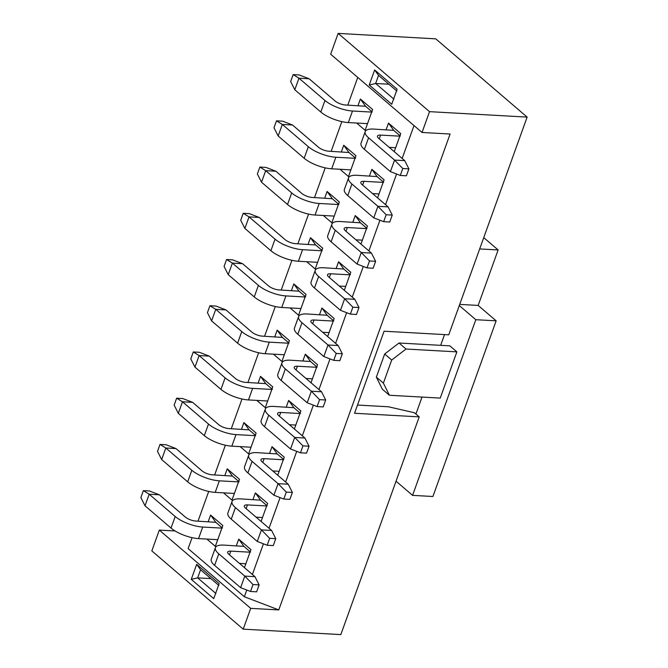 <?xml version="1.0" encoding="UTF-8"?>
<svg xmlns="http://www.w3.org/2000/svg" width="668" height="668" viewBox="0 0 668 668"><rect width="100%" height="100%" fill="white"/><g stroke="black" fill="none" stroke-linecap="round" stroke-linejoin="round"><path stroke-width="1" d="M479.674 248.93L498.128 249.957L483.741 237.641M498.128 249.957L478.154 305.426L496.149 320.84L432.914 496.499L412.574 495.364L396.049 481.21M496.149 320.84L475.816 319.705L412.574 495.364M389.394 395.256L440.237 398.095L456.879 351.869L406.035 349.03L391.707 360.019L383.39 383.131L389.394 395.256L382.363 389.235L376.36 377.119L383.39 383.131M391.707 360.019L384.676 354.007L376.36 377.119M384.676 354.007L399.005 343.01L449.848 345.849L456.879 351.869M475.816 319.705L459.292 305.552M444.521 334.593L440.655 345.339M422.026 397.076L415.913 414.051M459.709 304.399L478.154 305.426M399.005 343.01L406.035 349.03M393.92 99.14L375.641 83.483L369.237 84.978L391.732 104.241L397.134 89.22L374.648 69.956L369.237 84.978M388.859 84.218L375.641 83.483L378.556 75.392L374.648 69.956M378.556 75.392L396.834 91.048M422.034 132.464L429.524 111.656L338.142 33.4L330.652 54.2L422.034 132.464L450.098 134.026L278.765 609.917L250.7 608.356L243.21 629.156L340.83 634.6L419.212 416.874L354.541 413.267L384.083 331.219L448.754 334.827L527.135 117.1L435.753 38.844L338.142 33.4M429.524 111.656L527.135 117.1M246.784 590.044L244.371 596.749L188.134 548.587L192.067 537.665M198.012 521.157L208.708 491.439M214.653 474.931L225.358 445.214M231.295 428.706L242 398.988M247.937 382.48L258.641 352.762M264.578 336.254L275.283 306.537M281.22 290.029L291.924 260.303M297.861 243.803L308.566 214.077M314.511 197.578L325.207 167.852M331.153 151.352L341.849 121.626M347.794 105.127L357.764 77.421M252.387 574.48L263.426 543.819M269.029 528.254L280.067 497.593M285.67 482.029L296.709 451.368M302.312 435.803L313.35 405.142M318.953 389.578L329.992 358.916M335.603 343.352L346.642 312.691M352.245 297.126L363.283 266.465M368.886 250.901L379.925 220.24M385.528 204.675L396.567 174.014M402.169 158.441L414.001 125.584M319.529 314.678L321.926 308.006L334.159 318.486L327.654 336.547M291.407 290.597L293.811 283.925L306.044 294.404L298.554 315.204L290.071 307.94M274.765 336.822L277.17 330.151L289.403 340.63L281.913 361.43L273.429 354.165M302.888 360.904L305.284 354.232L317.517 364.711L311.012 382.772M258.124 383.048L260.528 376.376L272.761 386.856L265.271 407.655L256.788 400.391M286.246 407.129L288.643 400.458L300.876 410.937L294.371 428.998M308.057 244.371L310.453 237.699L322.686 248.179L315.196 268.979L306.712 261.714M336.171 268.452L338.567 261.781L350.8 272.26L344.296 290.321M324.698 198.145L327.095 191.474L339.327 201.953L331.837 222.753L323.354 215.488M352.813 222.227L355.217 215.555L367.442 226.034L360.937 244.096M341.34 151.92L343.736 145.248L355.969 155.727L348.479 176.527L339.995 169.263M369.454 176.001L371.859 169.33L384.083 179.809L377.587 197.87M269.605 453.355L272.001 446.683L284.234 457.162L277.729 475.224M241.482 429.274L243.887 422.602L256.12 433.081L248.63 453.881L240.146 446.616M236.313 545.806L238.718 539.134L250.951 549.614L244.446 567.675M208.199 521.725L210.604 515.053L222.828 525.532L215.338 546.332L206.863 539.068M224.84 475.499L227.245 468.827L239.47 479.307L231.988 500.107L223.504 492.842M252.955 499.58L255.36 492.909L267.592 503.388L261.088 521.449M386.096 129.776L388.5 123.104L400.725 133.583L394.229 151.644M357.981 105.694L360.378 99.023L372.61 109.502L365.12 130.302L356.637 123.037M244.371 596.749L278.765 609.917M419.212 416.874L414.36 412.724L388.4 406.77L357.505 405.05M175.125 530.976L159.318 530.1L250.7 608.356M159.318 530.1L151.828 550.9L243.21 629.156M191.248 579.356L196.659 564.335L219.146 583.598L213.743 598.62L191.248 579.356L197.653 577.87L200.567 569.779L196.659 564.335M360.378 99.023L365.596 106.279L372.201 111.94M388.5 123.104L393.711 130.36L400.324 136.022M267.183 505.826L260.578 500.165L255.36 492.909M239.069 481.745L232.456 476.092L227.245 468.827M222.419 527.97L215.814 522.318L210.604 515.053M250.542 552.052L243.929 546.391L238.718 539.134M243.887 422.602L249.097 429.866L255.71 435.519M272.001 446.683L277.22 453.939L283.825 459.601M383.674 182.247L377.069 176.586L371.859 169.33M355.56 158.166L348.955 152.504L343.736 145.248M367.033 228.473L360.428 222.811L355.217 215.555M338.918 204.391L332.313 198.73L327.095 191.474M350.391 274.698L343.786 269.037L338.567 261.781M322.277 250.617L315.672 244.964L310.453 237.699M300.466 413.375L293.862 407.714L288.643 400.458M272.352 389.294L265.739 383.641L260.528 376.376M305.284 354.232L310.503 361.488L317.108 367.149M277.17 330.151L282.38 337.415L288.993 343.068M305.635 296.842L299.03 291.19L293.811 283.925M333.749 320.924L327.145 315.263L321.926 308.006M200.567 569.779L218.845 585.435M215.931 593.518L197.653 577.87L210.871 578.605M365.596 106.279L345.465 104.993A7.824 2.63 -160.2 0 1 335.144 101.043L309.134 78.774L298.963 78.206L294.805 89.763L320.815 112.032A20.867 7.022 19.8 0 0 348.329 122.57L367.517 123.647M393.711 130.36L373.579 129.074A20.867 7.022 -160.2 0 0 365.196 131.638L361.029 143.194A20.867 7.022 19.8 0 0 364.394 149.356L390.404 171.634L394.563 160.078L368.561 137.8A20.867 7.022 -160.2 0 1 365.196 131.638M260.578 500.165L240.438 498.879A20.867 7.022 -160.2 0 0 232.055 501.443L227.897 512.999A20.867 7.022 19.8 0 0 231.262 519.161L257.264 541.439L261.43 529.883L235.42 507.605A20.867 7.022 -160.2 0 1 232.055 501.443M232.456 476.092L212.324 474.806A7.824 2.63 -160.2 0 1 202.003 470.848L176.001 448.579L165.831 448.011L161.664 459.567L187.675 481.837A20.867 7.022 19.8 0 0 215.196 492.383L234.384 493.452M215.814 522.318L195.682 521.032A7.824 2.63 -160.2 0 1 185.362 517.074L159.351 494.804L149.189 494.236L145.023 505.793L171.033 528.062A20.867 7.022 19.8 0 0 198.546 538.608L217.743 539.677M243.929 546.391L223.797 545.105A20.867 7.022 -160.2 0 0 215.413 547.668L211.247 559.225A20.867 7.022 19.8 0 0 214.612 565.387L240.622 587.665L244.789 576.108L218.778 553.83A20.867 7.022 -160.2 0 1 215.413 547.668M249.097 429.866L228.965 428.58A7.824 2.63 -160.2 0 1 218.645 424.623L192.643 402.353L182.473 401.785L178.314 413.342L204.316 435.611A20.867 7.022 19.8 0 0 231.838 446.157L251.026 447.226M277.22 453.939L257.08 452.654A20.867 7.022 -160.2 0 0 248.696 455.217L244.538 466.773A20.867 7.022 19.8 0 0 247.903 472.936L273.905 495.213L278.072 483.657L252.061 461.379A20.867 7.022 -160.2 0 1 248.696 455.217M377.069 176.586L356.937 175.3A20.867 7.022 -160.2 0 0 348.546 177.863L344.387 189.42A20.867 7.022 19.8 0 0 347.752 195.582L373.763 217.86L377.921 206.303L351.911 184.026A20.867 7.022 -160.2 0 1 348.546 177.863M348.955 152.504L328.823 151.218A7.824 2.63 -160.2 0 1 318.502 147.269L292.492 124.999L282.322 124.432L278.164 135.988L304.174 158.258A20.867 7.022 19.8 0 0 331.687 168.795L350.875 169.872M360.428 222.811L340.296 221.525A20.867 7.022 -160.2 0 0 331.904 224.089L327.746 235.645A20.867 7.022 19.8 0 0 331.111 241.808L357.121 264.085L361.279 252.529L335.269 230.251A20.867 7.022 -160.2 0 1 331.904 224.089M332.313 198.73L312.181 197.444A7.824 2.63 -160.2 0 1 301.861 193.495L275.851 171.225L265.68 170.657L261.522 182.214L287.532 204.483A20.867 7.022 19.8 0 0 315.046 215.021L334.234 216.098M343.786 269.037L323.654 267.751A20.867 7.022 -160.2 0 0 315.263 270.315L311.104 281.871A20.867 7.022 19.8 0 0 314.469 288.033L340.48 310.311L344.638 298.755L318.628 276.477A20.867 7.022 -160.2 0 1 315.263 270.315M315.672 244.964L295.532 243.67A7.824 2.63 -160.2 0 1 285.219 239.72L259.209 217.451L249.039 216.883L244.88 228.439L270.891 250.709A20.867 7.022 19.8 0 0 298.404 261.246L317.592 262.324M293.862 407.714L273.721 406.428A20.867 7.022 -160.2 0 0 265.338 408.991L261.18 420.548A20.867 7.022 19.8 0 0 264.545 426.71L290.555 448.988L294.713 437.431L268.703 415.154A20.867 7.022 -160.2 0 1 265.338 408.991M265.739 383.641L245.607 382.355A7.824 2.63 -160.2 0 1 235.286 378.397L209.284 356.127L199.114 355.56L194.956 367.116L220.958 389.386A20.867 7.022 19.8 0 0 248.479 399.932L267.668 401M310.503 361.488L290.371 360.202A20.867 7.022 -160.2 0 0 281.979 362.766L277.821 374.322A20.867 7.022 19.8 0 0 281.186 380.484L307.196 402.762L311.355 391.206L285.345 368.928A20.867 7.022 -160.2 0 1 281.979 362.766M282.38 337.415L262.248 336.129A7.824 2.63 -160.2 0 1 251.936 332.171L225.926 309.902L215.756 309.334L211.597 320.89L237.608 343.16A20.867 7.022 19.8 0 0 265.121 353.698L284.309 354.775M299.03 291.19L278.89 289.904A7.824 2.63 -160.2 0 1 268.578 285.946L242.567 263.676L232.397 263.108L228.239 274.665L254.249 296.934A20.867 7.022 19.8 0 0 281.762 307.472L300.951 308.549M327.145 315.263L307.013 313.977A20.867 7.022 -160.2 0 0 298.621 316.54L294.463 328.097A20.867 7.022 19.8 0 0 297.828 334.259L323.838 356.537L327.996 344.98L301.986 322.702A20.867 7.022 -160.2 0 1 298.621 316.54M329.065 332.622L322.661 332.272M333.232 321.066L314.043 319.997A7.824 2.63 19.8 0 0 310.896 320.957A7.824 2.63 19.8 0 0 312.156 323.27L338.167 345.548L327.996 344.98L336.229 353.422L333.733 360.353L339.828 360.695L342.325 353.764L336.229 353.422M305.109 296.993L285.921 295.916A20.867 7.022 -160.2 0 1 258.407 285.378L232.397 263.108L226.569 259.51L232.673 259.852L242.567 263.676M288.467 343.218L269.279 342.141A20.867 7.022 -160.2 0 1 241.766 331.604L215.756 309.334L209.927 305.735L216.031 306.078L225.926 309.902M316.59 367.291L297.394 366.223A7.824 2.63 19.8 0 0 294.254 367.183A7.824 2.63 19.8 0 0 295.515 369.496L321.525 391.774L311.355 391.206L319.588 399.648L317.091 406.578L323.187 406.921L325.683 399.99L319.588 399.648M312.424 378.848L306.019 378.497M271.826 389.444L252.638 388.375A20.867 7.022 -160.2 0 1 225.124 377.829L199.114 355.56L193.286 351.961L199.39 352.303L209.284 356.127M295.782 425.073L289.378 424.723M299.94 413.517L280.752 412.448A7.824 2.63 19.8 0 0 277.612 413.409A7.824 2.63 19.8 0 0 278.873 415.721L304.884 437.999L294.713 437.431L302.946 445.873L300.45 452.804L306.545 453.146L309.042 446.216L302.946 445.873M321.751 250.767L302.562 249.69A20.867 7.022 -160.2 0 1 275.049 239.152L249.039 216.883L243.21 213.284L249.314 213.626L259.209 217.451M345.707 286.397L339.302 286.046M349.873 274.84L330.685 273.771A7.824 2.63 19.8 0 0 327.537 274.732A7.824 2.63 19.8 0 0 328.798 277.045L354.808 299.322L344.638 298.755L352.871 307.196L350.374 314.127L356.47 314.469L358.966 307.539L352.871 307.196M338.392 204.542L319.204 203.464A20.867 7.022 -160.2 0 1 291.691 192.927L265.68 170.657L259.852 167.058L265.956 167.401L275.851 171.225M362.348 240.171L355.944 239.82M366.515 228.615L347.327 227.546A7.824 2.63 19.8 0 0 344.179 228.506A7.824 2.63 19.8 0 0 345.439 230.819L371.45 253.097L361.279 252.529L369.513 260.971L367.016 267.901L373.12 268.244L375.616 261.313L369.513 260.971M355.042 158.316L335.845 157.239A20.867 7.022 -160.2 0 1 308.332 146.701L282.322 124.432L276.494 120.833L282.597 121.175L292.492 124.999M378.998 193.945L372.585 193.595M383.156 182.389L363.968 181.32A7.824 2.63 19.8 0 0 360.82 182.28A7.824 2.63 19.8 0 0 362.081 184.593L388.091 206.871L377.921 206.303L386.154 214.745L383.657 221.676L389.761 222.018L392.258 215.088L386.154 214.745M283.299 459.743L264.111 458.674A7.824 2.63 19.8 0 0 260.971 459.634A7.824 2.63 19.8 0 0 262.232 461.947L288.234 484.225L278.072 483.657L286.296 492.099L283.8 499.029L289.904 499.372L292.4 492.441L286.296 492.099M279.14 471.299L272.736 470.948M255.184 435.67L235.996 434.601A20.867 7.022 -160.2 0 1 208.483 424.055L182.473 401.785L176.644 398.186L182.748 398.529L192.643 402.353M245.857 563.759L239.453 563.4M250.016 552.202L230.827 551.125A7.824 2.63 19.8 0 0 227.679 552.085A7.824 2.63 19.8 0 0 228.949 554.398L254.951 576.676L244.789 576.108L253.013 584.55L250.517 591.489L256.621 591.823L259.117 584.892L253.013 584.55M221.901 528.121L202.713 527.052A20.867 7.022 -160.2 0 1 175.191 516.506L149.189 494.236L143.361 490.638L149.457 490.98L159.351 494.804M238.543 481.895L219.354 480.826A20.867 7.022 -160.2 0 1 191.841 470.28L165.831 448.011L160.003 444.412L166.098 444.754L176.001 448.579M262.499 517.525L256.094 517.174M266.657 505.968L247.469 504.899A7.824 2.63 19.8 0 0 244.321 505.86A7.824 2.63 19.8 0 0 245.59 508.173L271.592 530.45L261.43 529.883L269.655 538.325L267.158 545.255L273.262 545.597L275.759 538.667L269.655 538.325M399.798 136.163L380.61 135.095A7.824 2.63 19.8 0 0 377.462 136.055A7.824 2.63 19.8 0 0 378.723 138.368L404.733 160.646L394.563 160.078L402.796 168.52L400.299 175.45L406.403 175.793L408.899 168.862L402.796 168.52M395.64 147.72L389.235 147.369M371.684 112.09L352.495 111.013A20.867 7.022 -160.2 0 1 324.974 100.476L298.963 78.206L293.143 74.607L299.239 74.95L309.134 78.774M323.838 356.537L333.733 360.353M342.325 353.764L338.167 345.548M226.569 259.51L224.072 266.449L228.239 274.665M211.597 320.89L207.431 312.674L209.927 305.735M325.683 399.99L321.525 391.774M307.196 402.762L317.091 406.578M193.286 351.961L190.789 358.9L194.956 367.116M290.555 448.988L300.45 452.804M309.042 446.216L304.884 437.999M243.21 213.284L240.714 220.223L244.88 228.439M340.48 310.311L350.374 314.127M358.966 307.539L354.808 299.322M259.852 167.058L257.355 173.997L261.522 182.214M357.121 264.085L367.016 267.901M375.616 261.313L371.45 253.097M276.494 120.833L273.997 127.772L278.164 135.988M373.763 217.86L383.657 221.676M392.258 215.088L388.091 206.871M292.4 492.441L288.234 484.225M273.905 495.213L283.8 499.029M178.314 413.342L174.148 405.125L176.644 398.186M240.622 587.665L250.517 591.489M259.117 584.892L254.951 576.676M143.361 490.638L140.864 497.576L145.023 505.793M160.003 444.412L157.506 451.351L161.664 459.567M257.264 541.439L267.158 545.255M275.759 538.667L271.592 530.45M408.899 168.862L404.733 160.646M390.404 171.634L400.299 175.45M294.805 89.763L290.647 81.546L293.143 74.607M312.699 323.729L314.043 319.997M281.762 307.472L285.921 295.916M265.121 353.698L269.279 342.141M296.049 369.955L297.394 366.223M248.479 399.932L252.638 388.375M279.408 416.181L280.752 412.448M298.404 261.246L302.562 249.69M329.341 277.504L330.685 273.771M315.046 215.021L319.204 203.464M345.982 231.278L347.327 227.546M331.687 168.795L335.845 157.239M362.624 185.053L363.968 181.32M262.766 462.406L264.111 458.674M231.838 446.157L235.996 434.601M229.483 554.857L230.827 551.125M198.546 538.608L202.713 527.052M215.196 492.383L219.354 480.826M246.125 508.632L247.469 504.899M379.265 138.827L380.61 135.095M348.329 122.57L352.495 111.013M301.986 322.702L297.828 334.259M254.249 296.934L258.407 285.378M237.608 343.16L241.766 331.604M285.345 368.928L281.186 380.484M220.958 389.386L225.124 377.829M268.703 415.154L264.545 426.71M270.891 250.709L275.049 239.152M318.628 276.477L314.469 288.033M287.532 204.483L291.691 192.927M335.269 230.251L331.111 241.808M304.174 158.258L308.332 146.701M351.911 184.026L347.752 195.582M252.061 461.379L247.903 472.936M204.316 435.611L208.483 424.055M218.778 553.83L214.612 565.387M171.033 528.062L175.191 516.506M187.675 481.837L191.841 470.28M235.42 507.605L231.262 519.161M368.561 137.8L364.394 149.356M320.815 112.032L324.974 100.476"/></g></svg>
